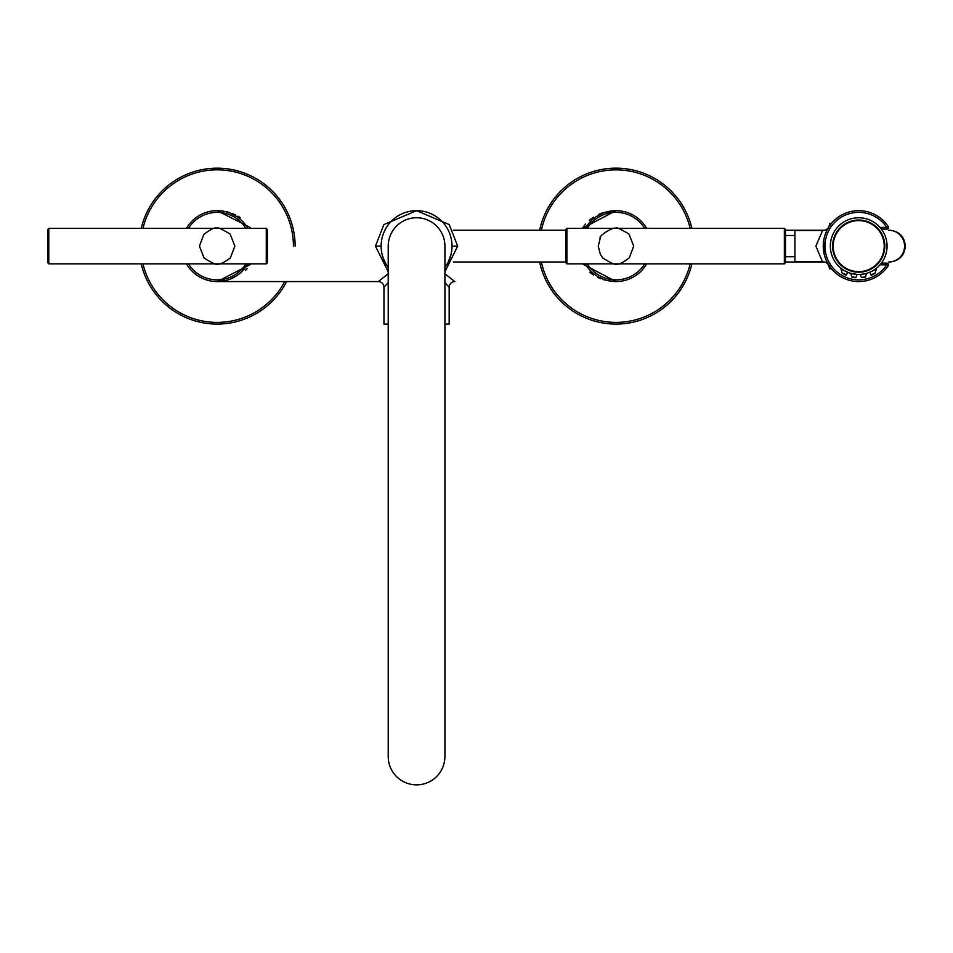 <?xml version="1.0" encoding="UTF-8"?>
<svg xmlns="http://www.w3.org/2000/svg" width="953" height="953" viewBox="0 0 953 953"><rect width="100%" height="100%" fill="white"/><g stroke="black" fill="none" stroke-linecap="round" stroke-linejoin="round"><path stroke-width="1.43" d="M876.7 268.031L875.533 269.699M875.033 273.356L876.284 269.222L870.149 272.058M870.935 274.905L875.283 273.058L871.542 275.167L872.209 274.857L870.935 274.905L870.041 272.415M830.349 246.124A28.352 28.352 0 0 0 858.701 274.476A28.352 28.352 0 0 0 887.052 246.124A28.352 28.352 0 0 0 858.701 217.761A28.352 28.352 0 0 0 830.349 246.124M847.038 271.962L848.027 272.391M847.408 272.129L841.118 269.222L840.272 267.662L841.07 268.329M850.1 273.142L851.648 273.714M857.855 274.464L857.009 274.428L857.855 274.464M861.441 274.381L860.607 274.404M867.17 273.177L866.48 273.392M877.129 267.662L876.379 268.293L877.129 267.662M849.909 273.082L850.719 273.332L851.791 276.882L856.008 277.406L857.009 274.452L849.909 273.082M845.99 271.462L846.8 271.855M871.757 271.295L872.686 270.783M826.156 260.145L824.619 255.869A35.44 35.44 0 0 0 888.196 265.78A1.703 1.703 0 0 0 886.778 263.135L881.382 263.135L886.778 263.135L886.778 264.839L888.196 265.78A35.44 35.44 0 0 1 835.34 272.772A35.44 35.44 0 0 1 835.34 219.464A35.44 35.44 0 0 1 888.196 226.457L886.778 227.41L886.778 229.113A1.703 1.703 0 0 0 888.196 226.457A35.44 35.44 0 0 0 828.788 227.112L828.681 227.267M881.382 229.113L886.778 229.113L881.382 229.113M822.391 261.527L815.887 246.124L822.57 230.531L794.909 230.531L794.909 261.718L822.57 261.718A7.374 7.374 147.6 0 1 828.788 265.137L829.944 269.091L827.359 262.671M824.059 253.605A35.44 35.44 0 0 1 824.059 253.581A35.44 35.44 0 0 0 824.059 253.605L823.642 240.954A35.44 35.44 0 0 0 823.392 243.086A35.44 35.44 0 0 1 823.642 240.954M823.809 239.918L823.821 239.799A35.44 35.44 0 0 0 823.737 240.311L824.25 237.785A35.44 35.44 0 0 0 824.25 237.809L824.25 237.785A35.44 35.44 0 0 0 824.25 237.809M824.655 236.261A35.44 35.44 0 0 0 824.619 236.38L824.655 236.261A35.44 35.44 0 0 0 824.619 236.38L824.833 235.665M825.715 233.14A35.44 35.44 0 0 1 826.144 232.115L826.144 232.115A35.44 35.44 0 0 0 825.715 233.14L826.108 232.187M824.655 255.976L824.619 255.869A35.44 35.44 0 0 0 888.196 265.78A35.44 35.44 0 0 1 835.34 272.772A35.44 35.44 0 0 1 835.34 219.464A35.44 35.44 0 0 1 888.196 226.457A35.44 35.44 0 0 0 827.359 229.566L828.788 227.112A35.44 35.44 0 0 0 827.359 229.566L827.526 229.268M825.286 234.307L825 235.165M823.964 239.072L823.761 240.192M823.618 241.097L823.523 241.8M823.428 242.693L823.344 243.658M823.332 248.352L823.392 249.174M823.511 250.377L823.595 251.02M827.68 263.266L828.026 263.874L827.68 263.266M828.169 264.112L828.598 264.827M585.297 263.838A35.44 35.44 0 0 0 646.682 263.838A35.44 35.44 0 0 1 585.297 263.838L585.523 264.231M585.547 264.279L586.714 266.113M586.845 266.28L588.037 267.924M588.144 268.055L589.526 269.699M590.145 270.378L591.17 271.426M603.702 279.36L604.583 279.682M607.335 280.492L608.598 280.778M613.077 281.445L603.487 279.682M608.038 280.658L607.311 280.48M586.309 226.743L585.619 227.85M586.774 226.052L588.108 224.229M588.501 223.741L589.609 222.454M590.11 221.906L591.265 220.715M592.051 219.988L593.1 219.059M595.982 216.855L595.113 217.475M599.651 214.663L600.735 214.127M604.81 212.483L607.573 211.685M608.8 211.411L610.444 211.113M610.146 211.161L607.311 211.757M604.571 212.567L603.416 212.984M593.004 219.142L592.23 219.821M591.432 220.56L590.312 221.692M589.538 222.525L588.144 224.193M588.061 224.3L586.81 225.992M585.571 227.922L591.67 220.334M602.892 212.745L615.936 210.673L582.343 228.398L583.129 227.219M582.343 263.838L615.983 281.564L612.386 281.385M600.747 278.717L597.698 277.394M593.445 274.988L589.728 272.236M388.216 271.784L375.458 246.124L383.892 224.61L416.556 210.673L449.22 224.574L457.678 246.124L444.92 271.784M444.92 324.091L449.173 324.091L449.173 287.234A5.67 5.67 134.2 0 1 454.843 281.564L444.92 273.773M250.139 227.41L217.165 210.673L223.526 211.161M226.623 211.745L229.637 212.555M232.425 213.532L235.296 214.782M237.952 216.188L240.239 217.618M218.582 210.708L223.49 211.244M583.57 226.588L585.642 223.991M589.24 220.417L591.372 218.702M592.409 217.951L593.612 217.141M598.472 214.485L600.735 213.52M601.069 213.389L602.558 212.864M609.658 211.244L610.73 211.066M417.176 210.684L419.558 210.804M422.513 211.173L424.216 211.506M424.55 211.59L425.395 211.792M441.632 221.048L443.24 222.776M443.252 222.799L444.312 224.062M444.717 224.574L446.016 226.385M446.123 226.552L446.981 227.922M447.16 228.208L448.148 230.03M448.244 230.209L448.911 231.627M449.018 231.853L449.756 233.676M449.828 233.854L450.328 235.32M450.376 235.486L450.888 237.285M450.912 237.357L451.269 238.893M451.305 239.06L451.615 240.847M451.841 242.61L451.972 244.373M451.972 247.851L451.841 249.603M451.627 251.366L451.317 253.141M450.9 254.927L448.208 262.099M448.172 262.158L446.111 265.696M446.052 265.804L444.92 267.388A35.44 35.44 0 0 0 452.008 246.124L457.678 246.124M378.639 246.124L381.129 246.124A35.44 35.44 0 0 0 388.216 267.388L387.097 265.804M386.858 265.434L386.179 264.362M385.965 263.993L383.368 258.537M383.356 258.489L382.344 255.309M382.236 254.939L381.831 253.153M381.772 252.855L381.522 251.389M381.295 249.615L381.164 247.863M388.216 282.636L383.964 287.234L383.964 324.091L388.216 324.091M449.173 287.234L444.92 282.636M388.216 273.773L378.293 281.564A5.67 5.67 47 0 1 383.964 287.234M378.293 281.564L217.189 281.564L250.389 264.469M247.065 268.734L245.362 270.485M226.623 280.492L223.574 281.075M247.435 264.529L246.386 266.161M246.362 266.197L245.028 268.007M244.635 268.496L243.539 269.782M242.681 270.712L241.871 271.522M241.097 272.26L240.037 273.189M233.485 277.573L230.983 278.752M228.327 279.753L225.563 280.551M224.348 280.825L222.692 281.123M222.99 211.161L224.11 211.363M225.396 211.649L222.954 211.161M243.599 222.525L245.016 224.205L243.611 222.525M247.851 228.398A35.44 35.44 0 0 0 186.454 228.398A35.44 35.44 0 0 1 247.851 228.398L247.518 227.85M222.99 281.075L225.825 280.492M228.565 279.67L229.649 279.289M241.705 271.688L243.36 269.973M243.599 269.723L244.969 268.079M245.076 267.948L246.351 266.221M246.398 266.149L247.518 264.398M247.566 264.326L241.466 271.903M295.132 246.124A77.979 77.979 0 0 0 141.223 228.398M141.223 263.838A77.979 77.979 0 0 0 286.603 281.564M186.454 263.838A35.44 35.44 0 0 0 247.851 263.838A35.44 35.44 0 0 1 186.454 263.838M381.164 244.397L381.295 242.646M381.51 240.895L381.831 239.12M381.927 238.607L382.236 237.333M382.749 235.534L383.368 233.723M383.559 233.235L384.047 232.044M384.107 231.901L385.965 228.255M386.12 227.981L387.061 226.492M387.097 226.433L388.395 224.61M388.681 224.253L389.848 222.823M389.944 222.728L391.48 221.084M392.6 220.012L393.291 219.393M409.23 211.447L410.612 211.185M413.578 210.804L415.877 210.684M375.458 246.124L381.129 246.124A35.44 35.44 0 0 1 416.568 210.673A35.44 35.44 0 0 1 452.008 246.124L454.843 246.124M646.682 228.398A35.44 35.44 0 0 0 585.297 228.398A35.44 35.44 0 0 1 646.682 228.398M691.926 228.398A77.979 77.979 0 0 0 539.648 230.245M539.648 262.004A77.979 77.979 0 0 0 691.926 263.838M825.238 234.426A35.44 35.44 0 0 1 825.358 234.104A35.44 35.44 0 0 0 825.238 234.426L826.251 231.877M823.297 244.54A35.44 35.44 0 0 0 823.38 248.983A35.44 35.44 0 0 1 823.297 244.54M823.487 250.139A35.44 35.44 0 0 0 823.642 251.282A35.44 35.44 0 0 1 823.487 250.139M858.701 272.201A26.088 26.088 0 0 0 884.789 246.124A26.088 26.088 0 0 0 858.701 220.036A26.088 26.088 0 0 0 832.612 246.124A26.088 26.088 0 0 0 858.701 272.201M844.703 274.619L846.478 274.905L842.118 273.058L841.118 269.222L841.868 269.699M844.263 274.404L845.073 274.798M852.47 277.263L855.532 277.716L851.791 276.882M854.841 277.645L852.923 277.347L855.901 277.406M866.658 273.332L865.276 277.192L861.881 277.371M876.164 264.731L877.129 263.767L876.164 264.731M863.215 277.549L863.918 277.442L863.215 277.549M872.209 274.857L874.104 273.892L872.209 274.857M847.36 272.415L846.478 274.905L845.787 274.667M845.859 275.167L842.333 273.332M855.961 274.381L857.009 274.428M865.61 276.882L861.393 277.406L860.392 274.452L865.753 273.714M861.393 277.406L862.191 277.68M871.995 274.964L872.591 274.678M784.355 228.398L784.355 263.838L785.486 262.706L785.486 229.53L784.355 228.398L566.88 228.398L565.748 229.53L565.748 262.706L566.88 263.838L566.88 228.398M784.355 263.838L566.88 263.838M48.782 263.838L48.782 228.398L47.65 229.53L47.65 262.706L48.782 263.838L266.268 263.838L267.4 262.706L267.4 229.53L266.268 228.398L266.268 263.838M48.782 228.398L266.268 228.398M388.216 756.503A28.352 28.352 0 0 0 416.568 784.855A28.352 28.352 0 0 1 388.216 756.503L388.216 246.124A28.352 28.352 0 0 1 416.568 217.761A28.352 28.352 0 0 1 444.92 246.124L444.92 756.503A28.352 28.352 0 0 1 416.568 784.855A28.352 28.352 0 0 0 444.92 756.503M880 227.41L886.778 227.41A33.736 33.736 0 0 0 836.46 220.739A33.736 33.736 0 0 0 836.46 271.498A33.736 33.736 0 0 0 886.778 264.839L880 264.839M888.744 262.004L889.471 262.004C899.12 261.062 904.409 255.761 905.35 246.124C904.409 236.475 899.12 231.186 889.471 230.245L888.744 230.245A15.879 15.82 90 0 1 904.564 246.124A15.879 15.82 90 0 1 888.744 262.004L889.113 261.992M293.429 246.124A76.276 76.276 0 0 0 142.962 228.398M142.962 263.838A76.276 76.276 0 0 0 284.697 281.564M188.444 263.838A33.736 33.736 0 0 0 245.862 263.838M245.862 228.398A33.736 33.736 0 0 0 188.444 228.398M587.274 263.838A33.736 33.736 0 0 0 644.705 263.838M644.705 228.398A33.736 33.736 0 0 0 587.274 228.398M828.788 227.112L828.788 227.112A7.374 7.374 32.4 0 1 822.57 230.531M690.175 228.398A76.276 76.276 0 0 0 541.387 230.245M541.387 262.004A76.276 76.276 0 0 0 690.175 263.838M858.701 271.641A25.517 25.517 0 0 0 884.217 246.124A25.517 25.517 0 0 0 858.701 220.596A25.517 25.517 0 0 0 833.184 246.124A25.517 25.517 0 0 0 858.701 271.641M824.595 230.245L785.486 230.245M824.595 262.004L785.486 262.004M565.748 262.004L453.33 262.004M565.748 230.245L453.33 230.245M595.816 216.974L602.403 213.389M600.843 214.08L596.912 216.248M590.693 221.299L587.894 224.515M217.355 281.564L226.064 280.42M232.294 278.169L238.083 274.726M242.455 270.95L244.766 268.329M246.041 266.649L247.637 264.207M237.309 216.962L235.939 216.069M230.793 213.412L237.357 216.998M242.384 221.227L244.647 223.752M237.321 275.262L230.745 278.86M223.478 280.992L217.201 281.564M785.486 235.486L794.909 235.486M826.251 260.36L825.703 259.049M824.726 256.214L824.405 255.082M827.514 229.292L827.907 228.577M828.812 227.076L829.944 223.157L828.8 227.076M785.486 256.75L794.909 256.75M633.709 246.124L628.992 234.081C620.022 228.66 615.686 226.766 615.983 228.398C613.327 226.147 597.579 236.975 600.342 237.785L598.27 246.124L600.39 254.522L602.975 258.156C611.945 263.576 616.281 265.47 615.983 263.838C617.58 265.327 622.023 263.326 629.302 257.822L633.709 246.124M199.427 246.124L204.145 258.156C213.115 263.576 217.451 265.47 217.153 263.838C218.761 265.065 223.133 263.123 230.292 258.013L234.879 246.124L230.161 234.081C221.191 228.66 216.855 226.766 217.153 228.398C215.557 226.909 211.113 228.923 203.835 234.426L199.427 246.124"/></g></svg>
